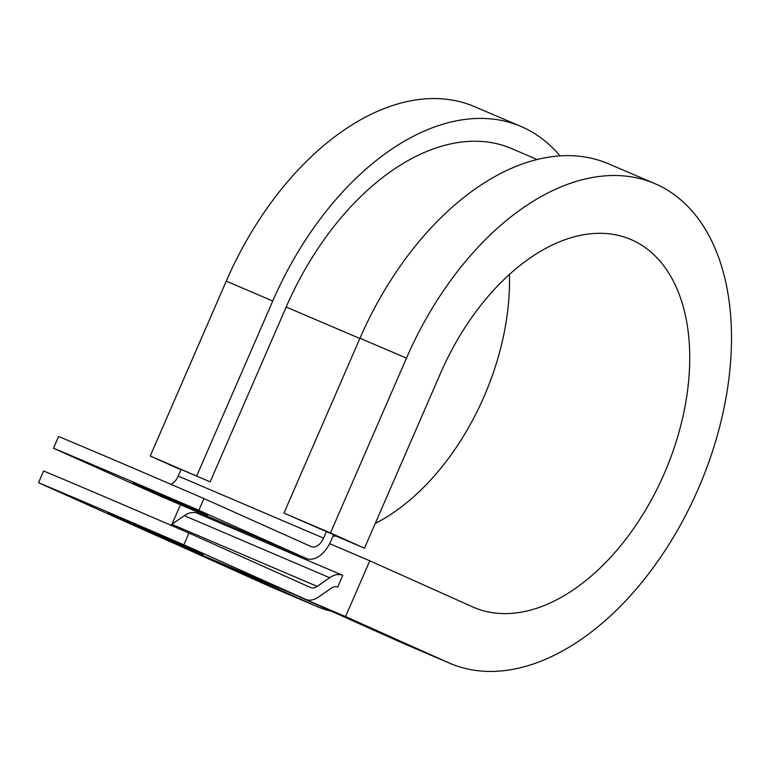 <?xml version="1.0" encoding="UTF-8"?>
<svg xmlns="http://www.w3.org/2000/svg" width="770" height="770" viewBox="0 0 770 770"><rect width="100%" height="100%" fill="white"/><g stroke="black" fill="none" stroke-linecap="round" stroke-linejoin="round"><path stroke-width="1.16" d="M122.218 518.701L107.694 512.685L136.454 525.698L203.193 554.487L122.218 518.701M147.725 488.931L207.669 515.294L153.923 492.261L133.2 482.915L147.725 488.931M198.852 510.298A250.009 2.137 -156.5 0 0 53.496 448.246L58.597 436.503A250.009 2.137 23.5 0 1 203.954 498.565L198.852 510.298L306.21 558.394A25.603 15.689 113.1 0 0 306.364 558.471A25.603 15.689 113.1 0 0 330.734 541.339L333.612 534.736L283.947 513.099L330.465 532.956L364.48 548.192L333.506 534.977M203.954 498.565L311.311 546.662A12.801 7.844 113.1 0 0 311.388 546.69A12.801 7.844 113.1 0 0 323.573 538.134L326.451 531.521M170.959 484.33A12.801 7.844 113.1 0 0 178.216 476.072L181.094 469.469L210.162 481.876L286.19 307.028L359.879 338.492M53.496 448.246L160.853 496.342A25.603 15.689 113.1 0 0 161.007 496.409A25.603 15.689 113.1 0 0 161.161 496.477M342.467 575.238L197.428 513.321A25.603 15.689 113.1 0 0 197.264 513.253L342.621 575.306A25.603 15.689 113.1 0 1 342.775 575.373L337.674 587.115A12.801 7.844 113.1 0 0 337.597 587.077A12.801 7.844 113.1 0 0 331.119 588.28L318.655 596.952A25.603 15.689 -66.9 0 1 305.69 599.368A25.603 15.689 -66.9 0 1 305.536 599.301L183.857 544.785L188.958 533.042A250.009 2.137 23.5 0 0 43.601 470.99L38.5 482.723A250.009 2.137 23.5 0 1 183.857 544.785M160.497 537.373A25.603 15.689 -66.9 0 1 160.333 537.306A25.603 15.689 -66.9 0 1 160.179 537.239L38.5 482.723M342.621 575.306A25.603 15.689 113.1 0 0 329.666 577.712L317.202 586.384A12.801 7.844 -66.9 0 1 310.714 587.587A12.801 7.844 -66.9 0 1 310.637 587.558L188.958 533.042M197.264 513.253A25.603 15.689 113.1 0 0 184.309 515.659L171.845 524.332A12.801 7.844 -66.9 0 1 170.555 525.101M537.248 159.515L511.636 148.581A236.814 145.126 113.1 0 0 286.19 307.028M560.059 155.915A260.818 159.842 113.1 0 0 521.059 126.501L474.541 106.645A260.818 159.842 113.1 0 0 226.255 281.156L150.227 456.004L210.162 481.876M521.059 126.501A260.818 159.842 113.1 0 0 272.763 301.012L196.735 475.87M448.381 662.643A260.818 159.842 113.1 0 0 449.969 663.336L403.451 643.479A260.818 159.842 113.1 0 1 401.863 642.777L448.381 662.643L345.547 616.568L369.793 560.81L472.626 606.885A200.008 122.574 113.1 0 0 473.839 607.415A200.008 122.574 113.1 0 0 665.107 471.596A200.008 122.574 113.1 0 0 630.909 239.518A200.008 122.574 113.1 0 0 440.498 373.344L364.48 548.192M449.969 663.336A260.818 159.842 113.1 0 0 699.381 486.226A260.818 159.842 113.1 0 0 654.789 183.597L608.271 163.74A260.818 159.842 113.1 0 0 359.975 338.251L283.947 513.099M654.789 183.597A260.818 159.842 113.1 0 0 406.493 358.108L330.465 532.956M165.377 539.462L268.143 585.691A260.818 159.842 113.1 0 0 269.721 586.384L316.239 606.24A260.818 159.842 113.1 0 0 331.832 611.409M268.143 585.691L314.651 605.547A260.818 159.842 113.1 0 0 316.239 606.24M332.938 536.276A200.008 122.574 113.1 0 0 335.826 535.968M375.25 523.427A200.008 122.574 113.1 0 0 509.442 274.476M314.651 605.547L211.894 559.318M165.309 539.616L211.817 559.482M180.478 504.725L172.008 524.216M180.96 469.777L150.227 456.004M369.793 560.81L329.637 543.668M401.863 642.777L299.03 596.712L345.547 616.568M160.179 537.239L305.536 599.301M160.853 496.342L306.21 558.394M171.845 524.332L317.202 586.384M184.309 515.659L329.666 577.712M178.216 476.072L323.573 538.134M136.771 524.957L136.454 525.698M226.255 281.156L272.763 301.012M359.975 338.251L406.493 358.108M161.007 496.409L306.364 558.471M160.333 537.306L305.69 599.368"/></g></svg>
